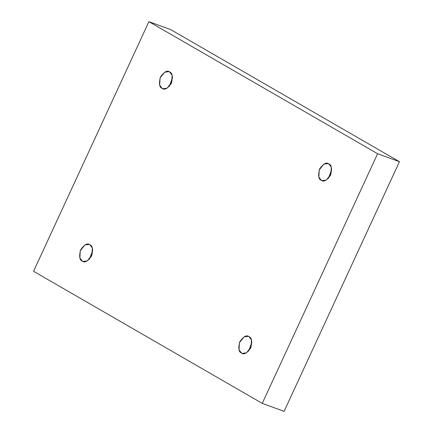 <?xml version="1.0" encoding="UTF-8"?>
<svg xmlns="http://www.w3.org/2000/svg" width="433" height="433" viewBox="0 0 433 433"><rect width="100%" height="100%" fill="white"/><g stroke="black" fill="none" stroke-linecap="round" stroke-linejoin="round"><path stroke-width="0.65" d="M249.035 336.652L248.353 336.333L244.082 336.825L239.411 342.649L239.054 349.842L241.462 353.041C238.67 352.018 238.118 348.24 239.801 341.702C243.6 336.381 246.675 334.698 249.035 336.652C251.822 337.67 252.379 341.453 250.691 347.991C246.897 353.312 243.822 354.995 241.462 353.041L242.144 353.36L246.415 352.868L251.086 347.039L251.443 339.845L249.035 336.652M248.607 351.136L251.865 342.194L248.607 351.136M89.869 244.721L89.187 244.407L84.917 244.899L80.246 250.723L79.888 257.916L82.297 261.115C79.51 260.092 78.958 256.314 80.641 249.776C84.435 244.456 87.515 242.772 89.869 244.721C92.662 245.744 93.214 249.527 91.531 256.065C87.737 261.386 84.657 263.069 82.297 261.115L82.979 261.435L87.249 260.942L91.926 255.113L92.283 247.92L89.869 244.721M89.442 259.21L92.705 250.269L89.442 259.21M169.687 71.986L169.005 71.672L164.729 72.165L160.058 77.989L159.701 85.182L162.11 88.381C159.322 87.358 158.77 83.58 160.454 77.042C164.248 71.721 167.327 70.038 169.687 71.986C172.475 73.009 173.027 76.787 171.344 83.331C167.549 88.651 164.47 90.335 162.11 88.381L162.792 88.7L167.068 88.208L171.739 82.378L172.096 75.185L169.687 71.986M169.26 86.476L172.518 77.534L169.26 86.476M328.847 163.918L328.171 163.598L323.895 164.091L319.224 169.915L318.867 177.108L321.275 180.307C318.488 179.284 317.936 175.506 319.619 168.967C323.413 163.647 326.493 161.964 328.847 163.918C331.64 164.935 332.192 168.718 330.509 175.257C326.715 180.577 323.635 182.261 321.275 180.307L321.957 180.626L326.228 180.133L330.904 174.304L331.261 167.111L328.847 163.918M328.42 178.401L331.683 169.46L328.42 178.401M284.097 411.35L262.246 403.377L33.552 271.296L148.903 21.65L377.598 153.737L262.246 403.377L284.097 411.35L399.448 161.704L377.598 153.737L399.448 161.704L170.754 29.623L148.903 21.65L170.754 29.623L399.448 161.704L284.097 411.35M33.552 271.296L262.246 403.377L377.598 153.737L148.903 21.65L33.552 271.296"/></g></svg>
